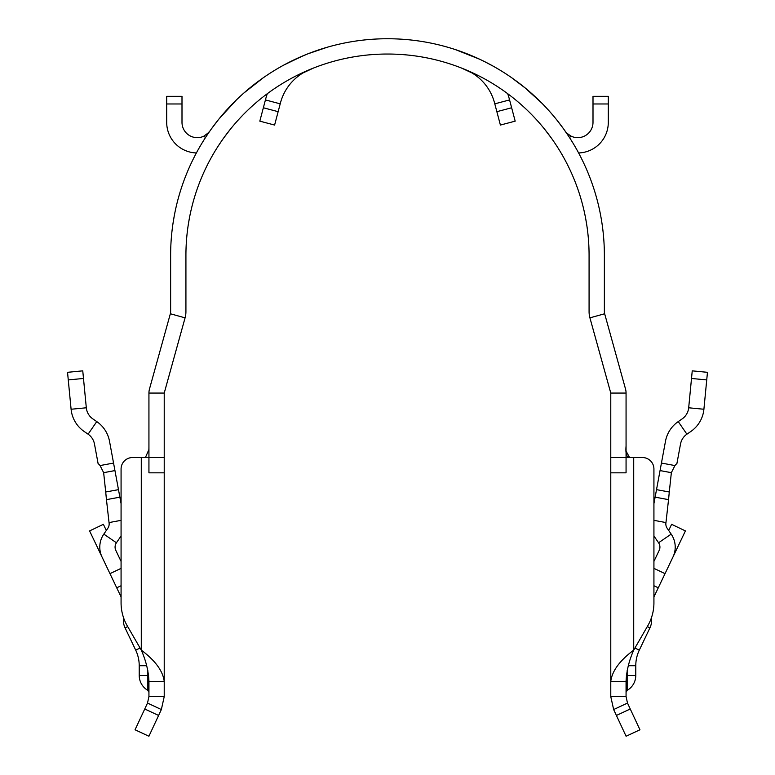 <?xml version="1.0" encoding="UTF-8"?>
<svg xmlns="http://www.w3.org/2000/svg" width="775" height="775" viewBox="0 0 775 775"><rect width="100%" height="100%" fill="white"/><g stroke="black" fill="none" stroke-linecap="round" stroke-linejoin="round"><path stroke-width="1.16" d="M139.219 675.442A17.234 17.234 0 0 0 147.841 690.37L147.841 675.442L139.219 675.442L139.219 665.715A36.163 36.163 0 0 0 135.703 650.148L140.091 648.055M628.312 665.715L635.781 665.715A36.163 36.163 0 0 1 639.298 650.148L649.934 627.857A17.234 17.234 0 0 0 651.407 617.811M106.32 530.478L103.385 524.326L89.59 530.914L102.019 556.983A22.94 22.94 0 0 1 103.821 534.111L107.812 528.298A7.643 7.643 0 0 0 109.033 522.573L121.074 520.345M116.424 542.771A7.643 7.643 0 0 0 115.824 550.395L121.074 561.41L121.074 535.951A22.94 22.94 0 0 1 120.416 536.959L116.424 542.771L103.821 534.111M164.222 675.442L164.222 673.688M164.222 667.953L164.222 625.609M158.604 715.461L148.907 736.25L135.044 729.788L144.741 708.999L158.604 715.461L161.355 709.542L164.222 696.618L164.222 681.332C162.866 670.927 155.213 660.533 141.282 650.128L141.282 457.541L132.544 457.541A11.47 11.47 0 0 0 121.074 469.011L121.074 602.824A45.87 45.87 0 0 0 127.216 625.764L141.282 650.128C145.923 660.533 148.471 670.927 148.936 681.332L164.222 681.332L164.222 393.07L185.08 317.847A22.94 22.94 0 0 0 185.922 311.715L185.922 255.43A201.384 201.384 0 0 1 387.306 54.037L387.694 54.037A201.384 201.384 0 0 1 589.077 255.43L589.077 311.715A22.94 22.94 0 0 0 589.92 317.847L610.778 393.07L610.778 472.827L626.064 472.827L626.064 457.541L642.456 457.541L633.717 457.541L633.717 650.128L647.784 625.764A45.87 45.87 0 0 0 653.926 602.824L653.926 469.011L653.926 503.624L665.493 441.217A30.583 30.583 0 0 1 678.241 421.59L682.126 418.917A15.287 15.287 0 0 0 688.684 407.786L692.24 370.847L707.459 372.32L706.732 379.924L691.513 378.462M164.222 487.097L164.222 602.669M653.926 561.41L659.176 550.395A7.643 7.643 0 0 0 658.576 542.771L654.584 536.959A22.94 22.94 0 0 1 653.926 535.951L653.926 561.41M658.576 542.771L671.179 534.111A22.94 22.94 0 0 1 672.981 556.983L685.41 530.914L671.615 524.326L668.68 530.478M626.093 736.25L639.956 729.788L626.093 736.25L613.645 709.542L627.498 703.08L626.064 696.618L610.778 696.618L610.778 472.827M266.048 75.853L265.205 76.425M243.912 92.99L263.277 77.762M212.321 127.642L212.912 126.838M213.135 126.528L214.481 124.736M214.636 124.533L215.256 123.719M217.078 121.365L217.63 120.677M217.727 120.551L218.831 119.166M214.375 124.872L215.847 122.944M236.346 99.985L219.044 118.904M219.732 118.062L221.495 115.95M214.152 125.172L217.174 121.249M219.664 118.149L229.429 107.018M229.981 106.437L232.209 104.121M232.112 104.218L236.569 99.772M216.128 122.586L216.583 122.004M216.719 121.82L217.862 120.377M213.358 126.228L218.24 119.912M245.549 91.557L247.574 89.823M283.795 65.071L301.901 56.294M303.122 55.771L304.827 55.064M318.012 50.133L321.238 49.067M321.548 48.97L325.267 47.827M325.955 47.614L327.844 47.072M284.735 64.567L303.529 55.606M297.416 58.27L297.92 58.047M297.329 58.309L307.888 53.824L327.137 47.275M141.282 457.541L148.936 457.541L148.936 393.07A15.306 15.306 0 0 1 149.488 388.982L170.345 313.759A7.643 7.643 0 0 0 170.626 311.715L170.626 255.43A216.68 216.68 0 0 1 387.306 38.75L387.694 38.75A216.68 216.68 0 0 1 604.374 255.43L604.374 311.715A7.643 7.643 0 0 0 604.655 313.759L625.512 388.982A15.306 15.306 0 0 1 626.064 393.07L626.064 457.541L610.778 457.541M307.888 53.824L317.275 50.375M218.279 119.854L211.343 128.989M174.23 216.06L172.98 223.597M313.497 68.055L303.083 72.898L309.903 69.508M223.762 137.911L230.718 128.786M218.075 146.262L222.338 139.917L218.075 146.262A201.384 201.384 0 0 0 189.371 218.308L188.102 225.845M517.681 82.073L516.818 81.423M517.39 81.859L519.463 83.419M526.089 88.708L527.436 89.832M529.906 91.944L539.342 100.663M529.373 91.489L532.386 94.133M533.868 95.48L540.911 102.222M511.645 77.703L525.683 88.369M513.234 78.817L513.912 79.312M527.039 89.493L527.94 90.258M531.66 93.494L533.355 95.015M494.227 66.747L499.555 69.857M442.205 45.715L447.504 47.168M447.931 47.294L450.314 47.992M451.593 48.389L452.862 48.786M455.448 49.619L479.647 59.229M469.078 54.618L470.125 55.044M471.481 55.606L477.671 58.309M484.966 61.816L493.268 66.214M480.209 59.491L486.845 62.765M487.94 63.327L488.56 63.657M447.65 47.207L449.519 47.759M453.714 49.057L455.371 49.59M524.782 87.633L541.599 102.91M556.721 119.854L563.658 128.989M569.46 137.485L565.188 131.149C565.198 131.895 567.213 133.591 571.252 136.235L569.46 137.485M465.833 69.818L465.097 69.508M544.283 128.786L551.238 137.911L544.283 128.786M461.503 68.055L471.917 72.898L465.756 69.789M586.898 225.845L585.629 218.308L586.898 225.845M552.662 139.917L553.389 140.963M556.925 146.262A201.384 201.384 0 0 1 585.629 218.308M82.76 370.847L67.541 372.32L82.76 370.847L83.487 378.462L68.268 379.924L71.097 409.248A30.583 30.583 0 0 0 84.213 431.52L88.098 434.184A15.287 15.287 0 0 1 94.472 444.007L98.096 463.557A17.205 17.205 0 0 1 100.082 465.562L103.647 472.673L105.71 492.009L118.478 489.645L121.074 503.624L121.074 469.011M83.487 378.462L86.316 407.786A15.287 15.287 0 0 0 92.874 418.917L96.759 421.59A30.583 30.583 0 0 1 109.508 441.217L118.478 489.645M119.873 497.163L106.456 499.642L105.71 492.009M106.456 499.642L109.033 522.573M671.179 534.111L667.188 528.298A7.643 7.643 0 0 1 665.967 522.573L668.544 499.642L655.127 497.163M656.522 489.645L669.29 492.009L668.544 499.642M669.29 492.009L671.353 472.673L674.918 465.562A17.205 17.205 0 0 1 676.904 463.557L680.528 444.007A15.287 15.287 0 0 1 686.902 434.184L690.787 431.52A30.583 30.583 0 0 0 703.903 409.248L706.732 379.924M707.459 372.32L692.24 370.847M653.926 568.356L665.028 573.655L653.926 596.924L653.926 602.824M616.396 715.461L630.259 708.999L639.956 729.788M630.259 708.999L627.498 703.08M653.926 469.011A11.47 11.47 0 0 0 642.456 457.541M665.028 573.655L672.981 556.983M626.064 446.071C625.425 453.511 626.597 457.337 629.581 457.541L626.123 451.195M610.778 447.688L610.778 446.071M610.778 696.618L613.645 709.542M633.717 650.128C629.077 660.533 626.529 670.927 626.064 681.332L610.778 681.332C612.134 670.927 619.787 660.533 633.717 650.128M626.064 696.618L626.064 681.332M610.778 393.07L626.064 393.07M68.268 379.924L67.541 372.32M102.019 556.983L109.972 573.655L121.074 568.356M121.074 602.824L121.074 596.924L109.972 573.655M161.355 709.542L147.502 703.08L144.741 708.999M145.419 457.541L148.936 449.5M164.222 447.688L164.222 446.071M147.502 703.08L148.936 696.618L164.222 696.618M148.936 446.565L148.877 451.195M164.222 472.827L148.936 472.827L148.936 457.541L164.222 457.541M148.936 681.332L148.936 696.618M494.537 102.881A49.697 49.697 0 0 0 471.917 72.898A49.697 49.697 0 0 1 494.537 102.881L494.789 103.84L509.572 99.927L509.32 98.977A64.993 64.993 0 0 0 507.673 93.678M509.32 98.977L515.181 121.152L500.398 125.056L494.789 103.84M280.463 102.881A49.697 49.697 0 0 1 303.083 72.898A49.697 49.697 0 0 0 280.463 102.881L274.602 125.056L259.819 121.152L265.68 98.977A64.993 64.993 0 0 1 267.327 93.678M280.211 103.84L265.428 99.927L265.68 98.977M578.605 152.946A30.583 30.583 0 0 0 608.298 122.372L608.298 103.966L593.001 103.966L593.001 122.372A15.287 15.287 0 0 1 571.252 136.235M593.001 103.966L593.001 96.323L608.298 96.323L608.298 103.966M196.395 152.946A30.583 30.583 0 0 1 166.703 122.372L166.703 96.323L181.999 96.323L181.999 122.372A15.287 15.287 0 0 0 203.748 136.235L208.63 132.632M209.734 131.266L206.412 134.647M459.246 50.908L460.718 51.421M288.901 62.378L289.947 61.855M302.531 56.023L303.538 55.597M312.616 52.032L314.941 51.189M315.706 50.918L317.43 50.327M302.221 56.158L303.306 55.693M287.854 62.92L291.991 60.837M292.311 60.682L294.2 59.772M303.655 55.548L304.992 54.996M318.603 49.929L323.427 48.379M244.58 92.399L252.108 86.102M252.321 85.938L253.977 84.63M255.14 83.729L258.656 81.075M260.012 80.077L262.318 78.43M262.686 78.168L264.546 76.88M627.159 670.598L627.159 690.37L626.064 692.259M634.909 648.055L639.298 650.148M113.557 463.062L100.082 465.562M114.942 470.58L103.647 472.673M665.967 522.573L653.926 520.345M660.058 470.58L671.353 472.673M661.443 463.062L674.918 465.562M703.903 409.248L688.684 407.786M686.902 434.184L678.241 421.59M658.275 587.808L653.926 585.735M589.92 317.847L604.655 313.759M71.097 409.248L86.316 407.786M88.098 434.184L96.759 421.59M121.074 585.735L116.725 587.808M164.222 393.07L148.936 393.07M185.08 317.847L170.345 313.759M511.645 107.764L496.862 111.677M278.138 111.677L263.355 107.764M181.999 103.966L166.703 103.966M205.54 137.485L203.748 136.235M626.403 675.442L635.781 675.442L635.781 665.715M647.299 626.597L649.934 627.857M148.597 675.442L147.841 675.442L147.841 670.598M123.593 617.811A17.234 17.234 0 0 0 125.066 627.857L127.701 626.597M139.219 665.715L146.688 665.715M627.159 690.37A17.234 17.234 0 0 0 635.781 675.442M147.841 690.37L148.936 692.259M135.703 650.148L125.066 627.857"/></g></svg>
